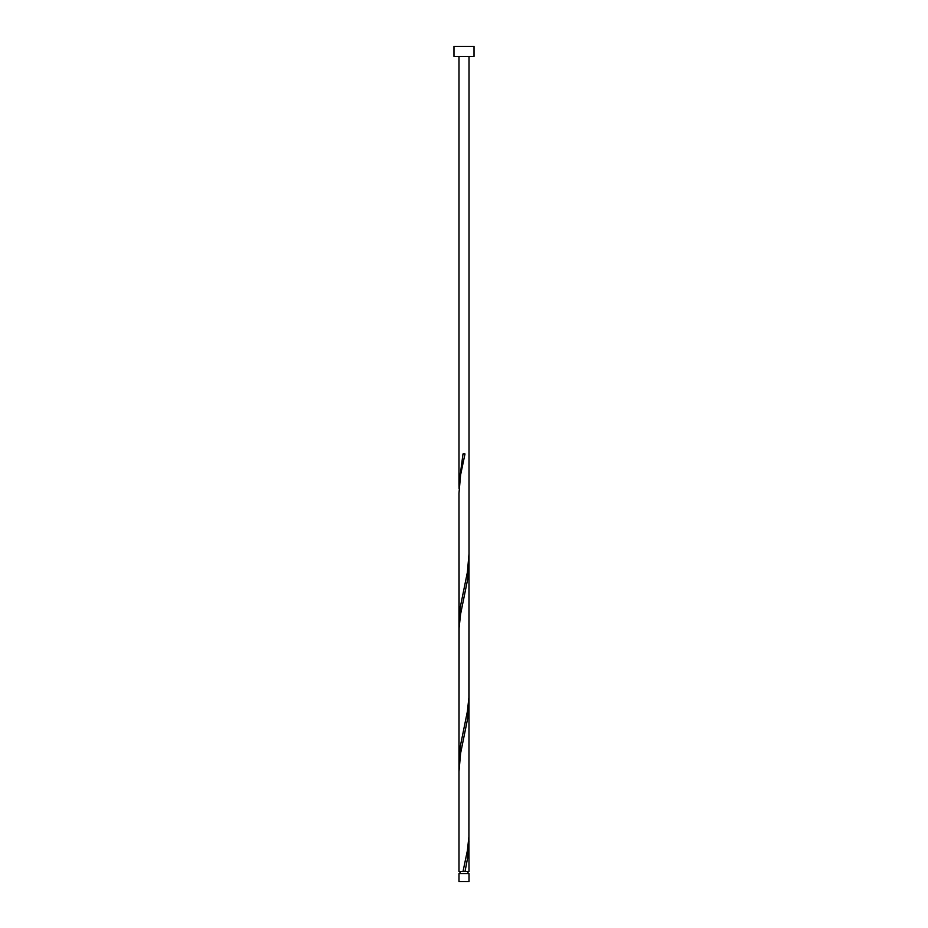 <?xml version="1.0" encoding="UTF-8"?>
<svg xmlns="http://www.w3.org/2000/svg" width="928" height="928" viewBox="0 0 928 928"><rect width="100%" height="100%" fill="white"/><g stroke="black" fill="none" stroke-linecap="round" stroke-linejoin="round"><path stroke-width="1.39" d="M469.011 881.6L458.989 881.6L458.989 873.55L469.011 873.55L469.011 881.6M468.014 873.55L468.014 871.543M459.986 873.55L459.986 871.543M474.022 56.422L453.978 56.422L453.978 46.4L474.022 46.4L474.022 56.422M463.002 871.543L467.387 850.663L468.907 836.743L469.011 701.986L467.689 718.423L460.613 753.223L458.989 771.586L458.989 871.543L469.011 871.543L468.907 836.743M464.998 871.543L467.689 857.623L469.011 841.186M458.989 771.586L458.989 623.5L460.311 607.063L467.387 572.263L469.011 553.9L468.907 697.543L467.387 711.463L460.311 746.263L459.093 767.143M469.011 701.986L469.011 562.786L467.689 579.223L460.613 614.023L459.093 627.943L458.989 762.7L458.989 493.186L460.613 474.823L464.998 453.943L463.002 453.943L458.989 484.3L459.093 488.743M469.011 562.786L468.907 558.343M458.989 632.386L458.989 493.186L459.093 627.943M458.989 484.3L458.989 56.422M469.011 553.9L469.011 56.422"/></g></svg>
